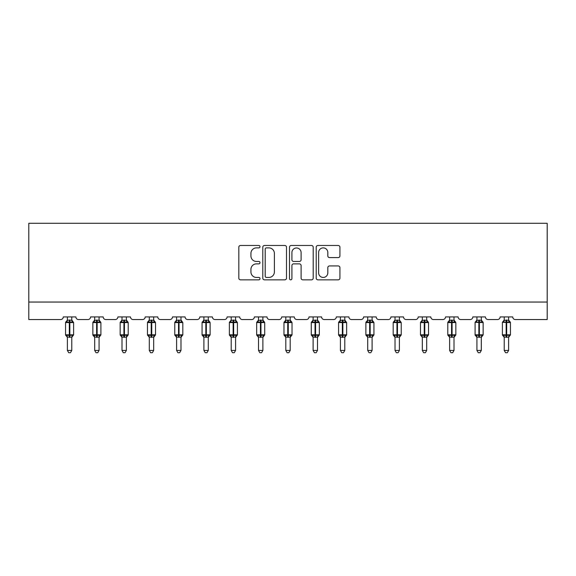 <?xml version="1.0" encoding="UTF-8"?>
<svg xmlns="http://www.w3.org/2000/svg" width="576" height="576" viewBox="0 0 576 576"><rect width="100%" height="100%" fill="white"/><g stroke="black" fill="none" stroke-linecap="round" stroke-linejoin="round"><path stroke-width="0.86" d="M259.999 246.686A1.202 1.202 0 0 0 258.797 245.484L240.545 245.484A1.721 1.721 0 0 0 238.824 247.205L238.824 278.129A1.721 1.721 0 0 0 240.545 279.842L258.797 279.842A1.202 1.202 0 0 0 259.999 278.64A1.202 1.202 0 0 0 258.797 277.438L256.435 277.438A5.501 5.501 0 0 1 250.934 271.944L250.934 269.366A5.501 5.501 0 0 1 256.435 263.866L258.797 263.866A1.202 1.202 0 0 0 259.999 262.663A1.202 1.202 0 0 0 258.797 261.461L256.435 261.461A5.501 5.501 0 0 1 250.934 255.967L250.934 253.39A5.501 5.501 0 0 1 256.435 247.889L258.797 247.889A1.202 1.202 0 0 0 259.999 246.686M338.206 257.602A1.721 1.721 0 0 0 339.926 255.881L339.926 247.205A1.721 1.721 0 0 0 338.206 245.484L317.938 245.484A1.721 1.721 0 0 0 316.217 247.205L316.217 278.129A1.721 1.721 0 0 0 317.938 279.842L338.206 279.842A1.721 1.721 0 0 0 339.926 278.129L339.926 267.646A1.721 1.721 0 0 0 338.206 265.932L329.53 265.932A1.721 1.721 0 0 0 327.816 267.646L327.816 272.844A4.594 4.594 0 0 1 323.215 277.438A4.594 4.594 0 0 1 318.622 272.844L318.622 252.49A4.594 4.594 0 0 1 323.215 247.889A4.594 4.594 0 0 1 327.816 252.49L327.816 255.881A1.721 1.721 0 0 0 329.53 257.602L338.206 257.602M547.2 302.047L547.2 223.286L28.8 223.286L28.8 319.543L60.653 319.543A2.628 2.628 0 0 0 63.281 316.922L75.881 316.922A2.628 2.628 0 0 0 78.502 319.543L87.955 319.543A2.628 2.628 0 0 0 90.583 316.922L103.183 316.922A2.628 2.628 0 0 0 105.804 319.543L115.258 319.543A2.628 2.628 0 0 0 117.886 316.922L130.486 316.922A2.628 2.628 0 0 0 133.114 319.543L142.56 319.543A2.628 2.628 0 0 0 145.188 316.922L157.788 316.922A2.628 2.628 0 0 0 160.416 319.543L169.862 319.543A2.628 2.628 0 0 0 172.49 316.922L185.09 316.922A2.628 2.628 0 0 0 187.718 319.543L197.165 319.543A2.628 2.628 0 0 0 199.793 316.922L212.393 316.922A2.628 2.628 0 0 0 215.021 319.543L224.467 319.543A2.628 2.628 0 0 0 227.095 316.922L239.695 316.922A2.628 2.628 0 0 0 242.323 319.543L251.77 319.543A2.628 2.628 0 0 0 254.398 316.922L266.998 316.922A2.628 2.628 0 0 0 269.626 319.543L279.072 319.543A2.628 2.628 0 0 0 281.7 316.922L294.3 316.922A2.628 2.628 0 0 0 296.928 319.543L306.374 319.543A2.628 2.628 0 0 0 309.002 316.922L321.602 316.922A2.628 2.628 0 0 0 324.23 319.543L333.677 319.543A2.628 2.628 0 0 0 336.305 316.922L348.905 316.922A2.628 2.628 0 0 0 351.533 319.543L360.979 319.543A2.628 2.628 0 0 0 363.607 316.922L376.207 316.922A2.628 2.628 0 0 0 378.835 319.543L388.282 319.543A2.628 2.628 0 0 0 390.91 316.922L403.51 316.922A2.628 2.628 0 0 0 406.138 319.543L415.584 319.543A2.628 2.628 0 0 0 418.212 316.922L430.812 316.922A2.628 2.628 0 0 0 433.44 319.543L442.886 319.543A2.628 2.628 0 0 0 445.514 316.922L458.114 316.922A2.628 2.628 0 0 0 460.742 319.543L470.196 319.543A2.628 2.628 0 0 0 472.817 316.922L485.417 316.922A2.628 2.628 0 0 0 488.045 319.543L497.498 319.543A2.628 2.628 0 0 0 500.119 316.922L512.719 316.922A2.628 2.628 0 0 0 515.347 319.543L547.2 319.543L547.2 302.047L28.8 302.047M286.495 247.205A1.721 1.721 0 0 0 284.782 245.484L264.506 245.484A1.721 1.721 0 0 0 262.793 247.205L262.793 278.129A1.721 1.721 0 0 0 264.506 279.842L284.782 279.842A1.721 1.721 0 0 0 286.495 278.129L286.495 247.205M291.218 245.484L311.494 245.484A1.721 1.721 0 0 1 313.207 247.205L313.207 278.129A1.721 1.721 0 0 1 311.494 279.842L302.818 279.842A1.721 1.721 0 0 1 301.097 278.129L301.097 265.586A1.721 1.721 0 0 0 299.383 263.866L293.623 263.866A1.721 1.721 0 0 0 291.91 265.586L291.91 278.64A1.202 1.202 0 0 1 290.707 279.842A1.202 1.202 0 0 1 289.505 278.64L289.505 247.205A1.721 1.721 0 0 1 291.218 245.484M266.4 247.889A1.202 1.202 0 0 0 265.198 249.098L265.198 276.235A1.202 1.202 0 0 0 266.4 277.438L268.891 277.438A5.501 5.501 0 0 0 274.385 271.944L274.385 253.39A5.501 5.501 0 0 0 268.891 247.889L266.4 247.889M301.097 252.576A4.594 4.594 0 0 0 296.503 247.975A4.594 4.594 0 0 0 291.91 252.576L291.91 259.747A1.721 1.721 0 0 0 293.623 261.461L299.383 261.461A1.721 1.721 0 0 0 301.097 259.747L301.097 252.576M71.77 316.922L71.77 320.227A1.922 1.836 180 0 0 72.778 321.833L72.403 322.394L69.84 321.782L66.758 322.394L66.125 321.746A0.878 0.878 0 0 0 65.556 322.567L65.556 334.814A0.878 0.878 0 0 0 66.125 335.635L66.758 334.987L69.314 335.606L72.403 334.987L72.778 335.549A1.922 1.836 -0 0 0 71.77 337.169L67.392 337.075L67.392 350.438L71.77 350.438L71.77 337.154M67.392 316.922L67.392 320.306L69.314 320.047L69.314 334.814L73.606 334.814L73.606 322.567L65.556 322.567L65.556 334.814L69.314 334.814L69.314 337.334M69.314 320.047L71.77 320.227M66.758 322.394L67.392 320.306M71.77 320.306L72.403 322.394M66.758 334.987L67.392 337.075M72.403 334.987L71.77 337.075M71.77 350.438L70.452 352.714L68.702 352.714L67.392 350.438M71.77 337.45L73.606 334.814A0.878 0.878 0 0 1 73.555 335.102M66.377 335.549L66.377 335.549A1.922 1.836 -0 0 1 67.392 337.169M99.072 316.922L99.072 320.227A1.922 1.836 180 0 0 100.08 321.833L99.706 322.394L97.142 321.782L94.061 322.394L93.427 321.746A0.878 0.878 0 0 0 92.858 322.567L92.858 334.814A0.878 0.878 0 0 0 93.427 335.635L92.858 334.814L100.908 334.814L100.908 322.567L100.332 321.746A0.878 0.878 0 0 1 100.584 321.89M99.072 337.45L100.908 334.814A0.878 0.878 0 0 1 100.858 335.102M94.694 337.45L93.427 335.635L94.061 334.987L96.617 335.606L99.706 334.987L100.08 335.549A1.922 1.836 -0 0 0 99.072 337.169L94.694 337.075L94.694 350.438L99.072 350.438L99.072 337.154M126.374 316.922L126.374 320.227A1.922 1.836 180 0 0 127.382 321.833L127.008 322.394L124.445 321.782L121.363 322.394L120.73 321.746A0.878 0.878 0 0 0 120.161 322.567L120.161 334.814A0.878 0.878 0 0 0 120.73 335.635L120.161 334.814L128.21 334.814L128.21 322.567L127.634 321.746A0.878 0.878 0 0 1 127.886 321.89M126.374 337.45L128.21 334.814A0.878 0.878 0 0 1 128.16 335.102M121.997 337.45L120.73 335.635L121.363 334.987L123.919 335.606L127.008 334.987L127.382 335.549A1.922 1.836 -0 0 0 126.374 337.169L121.997 337.075L121.997 350.438L126.374 350.438L126.374 337.154M94.694 316.922L94.694 320.306L99.072 320.227M94.061 322.394L94.694 320.306M99.072 320.306L99.706 322.394M94.061 334.987L94.694 337.075M99.706 334.987L99.072 337.075M99.072 350.438L97.754 352.714L96.005 352.714L94.694 350.438M121.997 316.922L121.997 320.306L126.374 320.227M121.363 322.394L121.997 320.306M126.374 320.306L127.008 322.394M121.363 334.987L121.997 337.075M127.008 334.987L126.374 337.075M126.374 350.438L125.057 352.714L123.307 352.714L121.997 350.438M153.677 316.922L153.677 320.227A1.922 1.836 180 0 0 154.685 321.833L154.31 322.394L151.747 321.782L148.666 322.394L148.039 321.746A0.878 0.878 0 0 0 147.463 322.567L147.463 334.814A0.878 0.878 0 0 0 148.039 335.635L147.463 334.814L155.513 334.814L155.513 322.567L154.937 321.746A0.878 0.878 0 0 1 155.189 321.89M153.677 337.45L155.513 334.814A0.878 0.878 0 0 1 155.462 335.102M149.299 337.45L148.039 335.635L148.666 334.987L151.222 335.606L154.31 334.987L154.685 335.549A1.922 1.836 -0 0 0 153.677 337.169L149.299 337.075L149.299 350.438L153.677 350.438L153.677 337.154M180.979 316.922L180.979 320.227A1.922 1.836 180 0 0 181.987 321.833L181.613 322.394L179.05 321.782L175.968 322.394L175.342 321.746A0.878 0.878 0 0 0 174.766 322.567L174.766 334.814A0.878 0.878 0 0 0 175.342 335.635L174.766 334.814L182.815 334.814A0.878 0.878 0 0 1 182.765 335.102M176.602 337.45L175.342 335.635L175.968 334.987L178.524 335.606L181.613 334.987L181.987 335.549A1.922 1.836 -0 0 0 180.979 337.169L176.602 337.075L176.602 350.438L180.979 350.438L180.979 337.154M149.299 316.922L149.299 320.306L153.677 320.227M148.666 322.394L149.299 320.306M153.677 320.306L154.31 322.394M148.666 334.987L149.299 337.075M154.31 334.987L153.677 337.075M153.677 350.438L152.359 352.714L150.61 352.714L149.299 350.438M180.979 337.45L182.815 334.814L182.815 322.567L174.766 322.567L176.602 319.939M176.602 316.922L176.602 320.306L180.979 320.227M175.968 322.394L176.602 320.306M180.979 320.306L181.613 322.394M175.968 334.987L176.602 337.075M181.613 334.987L180.979 337.075M180.979 350.438L179.662 352.714L177.912 352.714L176.602 350.438M208.282 316.922L208.282 320.227A1.922 1.836 180 0 0 209.29 321.833L208.915 322.394L206.352 321.782L203.27 322.394L202.644 321.746A0.878 0.878 0 0 0 202.068 322.567L202.068 334.814A0.878 0.878 0 0 0 202.644 335.635L202.068 334.814L210.118 334.814L210.118 322.567L209.542 321.746A0.878 0.878 0 0 1 209.794 321.89M208.282 337.45L210.118 334.814A0.878 0.878 0 0 1 210.067 335.102M203.904 337.45L202.644 335.635L203.27 334.987L205.826 335.606L208.915 334.987L209.29 335.549A1.922 1.836 -0 0 0 208.282 337.169L203.904 337.075L203.904 350.438L208.282 350.438L208.282 337.154M203.904 316.922L203.904 320.306L208.282 320.227M203.27 322.394L203.904 320.306M208.282 320.306L208.915 322.394M203.27 334.987L203.904 337.075M208.915 334.987L208.282 337.075M208.282 350.438L206.964 352.714L205.214 352.714L203.904 350.438M235.584 316.922L235.584 320.227A1.922 1.836 180 0 0 236.592 321.833L236.218 322.394L233.654 321.782L230.573 322.394L229.946 321.746A0.878 0.878 0 0 0 229.37 322.567L229.37 334.814A0.878 0.878 0 0 0 229.946 335.635L229.37 334.814L237.42 334.814A0.878 0.878 0 0 1 237.37 335.102M231.206 337.45L229.946 335.635L230.573 334.987L233.129 335.606L236.218 334.987L236.592 335.549A1.922 1.836 -0 0 0 235.584 337.169L231.206 337.075L231.206 350.438L235.584 350.438L235.584 337.154M235.584 337.45L237.42 334.814L237.42 322.567L229.37 322.567L231.206 319.939M231.206 316.922L231.206 320.306L235.584 320.227M230.573 322.394L231.206 320.306M235.584 320.306L236.218 322.394M230.573 334.987L231.206 337.075M236.218 334.987L235.584 337.075M235.584 350.438L234.266 352.714L232.524 352.714L231.206 350.438M262.886 316.922L262.886 320.227A1.922 1.836 180 0 0 263.894 321.833L263.52 322.394L260.957 321.782L257.875 322.394L257.249 321.746A0.878 0.878 0 0 0 256.673 322.567L256.673 334.814A0.878 0.878 0 0 0 257.249 335.635L256.673 334.814L264.722 334.814L264.722 322.567L264.146 321.746A0.878 0.878 0 0 1 264.398 321.89M262.886 337.45L264.722 334.814A0.878 0.878 0 0 1 264.672 335.102M258.509 337.45L257.249 335.635L257.875 334.987L260.438 335.606L263.52 334.987L263.894 335.549A1.922 1.836 -0 0 0 262.886 337.169L258.509 337.075L258.509 350.438L262.886 350.438L262.886 337.154M258.509 316.922L258.509 320.306L262.886 320.227M257.875 322.394L258.509 320.306M262.886 320.306L263.52 322.394M257.875 334.987L258.509 337.075M263.52 334.987L262.886 337.075M262.886 350.438L261.569 352.714L259.826 352.714L258.509 350.438M290.189 316.922L290.189 320.227A1.922 1.836 180 0 0 291.197 321.833L290.822 322.394L288.259 321.782L285.178 322.394L284.551 321.746A0.878 0.878 0 0 0 283.975 322.567L283.975 334.814A0.878 0.878 0 0 0 284.551 335.635L283.975 334.814L292.025 334.814L292.025 322.567L291.449 321.746A0.878 0.878 0 0 1 291.701 321.89M290.189 337.45L292.025 334.814A0.878 0.878 0 0 1 291.974 335.102M285.811 337.45L284.551 335.635L285.178 334.987L287.741 335.606L290.822 334.987L291.197 335.549A1.922 1.836 -0 0 0 290.189 337.169L285.811 337.075L285.811 350.438L290.189 350.438L290.189 337.154M285.811 316.922L285.811 320.306L290.189 320.227M285.178 322.394L285.811 320.306M290.189 320.306L290.822 322.394M285.178 334.987L285.811 337.075M290.822 334.987L290.189 337.075M290.189 350.438L288.871 352.714L287.129 352.714L285.811 350.438M317.491 316.922L317.491 320.227A1.922 1.836 180 0 0 318.499 321.833L318.125 322.394L315.562 321.782L312.48 322.394L311.854 321.746A0.878 0.878 0 0 0 311.278 322.567L311.278 334.814A0.878 0.878 0 0 0 311.854 335.635L311.278 334.814L319.327 334.814L319.327 322.567L318.751 321.746A0.878 0.878 0 0 1 319.003 321.89M317.491 337.45L319.327 334.814A0.878 0.878 0 0 1 319.277 335.102M313.114 337.45L311.854 335.635L312.48 334.987L315.043 335.606L318.125 334.987L318.499 335.549A1.922 1.836 -0 0 0 317.491 337.169L313.114 337.075L313.114 350.438L317.491 350.438L317.491 337.154M313.114 316.922L313.114 320.306L317.491 320.227M312.48 322.394L313.114 320.306M317.491 320.306L318.125 322.394M312.48 334.987L313.114 337.075M318.125 334.987L317.491 337.075M317.491 350.438L316.174 352.714L314.431 352.714L313.114 350.438M344.794 316.922L344.794 320.227A1.922 1.836 180 0 0 345.802 321.833L345.427 322.394L342.871 321.782L339.782 322.394L339.156 321.746A0.878 0.878 0 0 0 338.58 322.567L338.58 334.814A0.878 0.878 0 0 0 339.156 335.635L338.58 334.814L346.63 334.814A0.878 0.878 0 0 1 346.579 335.102M340.416 337.45L339.156 335.635L339.782 334.987L342.346 335.606L345.427 334.987L345.802 335.549A1.922 1.836 -0 0 0 344.794 337.169L340.416 337.075L340.416 350.438L344.794 350.438L344.794 337.154M344.794 337.45L346.63 334.814L346.63 322.567L338.58 322.567L340.416 319.939M340.416 316.922L340.416 320.306L344.794 320.227M339.782 322.394L340.416 320.306M344.794 320.306L345.427 322.394M339.782 334.987L340.416 337.075M345.427 334.987L344.794 337.075M344.794 350.438L343.476 352.714L341.734 352.714L340.416 350.438M372.096 316.922L372.096 320.227A1.922 1.836 180 0 0 373.104 321.833L372.73 322.394L370.174 321.782L367.085 322.394L366.458 321.746A0.878 0.878 0 0 0 365.882 322.567L365.882 334.814A0.878 0.878 0 0 0 366.458 335.635L365.882 334.814L373.932 334.814L373.932 322.567L373.356 321.746A0.878 0.878 0 0 1 373.608 321.89M372.096 337.45L373.932 334.814A0.878 0.878 0 0 1 373.889 335.102M367.718 337.45L366.458 335.635L367.085 334.987L369.648 335.606L372.73 334.987L373.104 335.549A1.922 1.836 -0 0 0 372.096 337.169L367.718 337.075L367.718 350.438L372.096 350.438L372.096 337.154M367.718 316.922L367.718 320.306L372.096 320.227M367.085 322.394L367.718 320.306M372.096 320.306L372.73 322.394M367.085 334.987L367.718 337.075M372.73 334.987L372.096 337.075M372.096 350.438L370.786 352.714L369.036 352.714L367.718 350.438M399.398 316.922L399.398 320.227A1.922 1.836 180 0 0 400.406 321.833L400.032 322.394L397.476 321.782L394.387 322.394L393.761 321.746A0.878 0.878 0 0 0 393.185 322.567L393.185 334.814A0.878 0.878 0 0 0 393.761 335.635L393.185 334.814L401.234 334.814A0.878 0.878 0 0 1 401.191 335.102M395.021 337.45L393.761 335.635L394.387 334.987L396.95 335.606L400.032 334.987L400.406 335.549A1.922 1.836 -0 0 0 399.398 337.169L395.021 337.075L395.021 350.438L399.398 350.438L399.398 337.154M399.398 337.45L401.234 334.814L401.234 322.567L393.185 322.567L395.021 319.939M395.021 316.922L395.021 320.306L399.398 320.227M394.387 322.394L395.021 320.306M399.398 320.306L400.032 322.394M394.387 334.987L395.021 337.075M400.032 334.987L399.398 337.075M399.398 350.438L398.088 352.714L396.338 352.714L395.021 350.438M426.701 316.922L426.701 320.227A1.922 1.836 180 0 0 427.709 321.833L427.334 322.394L424.778 321.782L421.69 322.394L421.063 321.746A0.878 0.878 0 0 0 420.487 322.567L420.487 334.814A0.878 0.878 0 0 0 421.063 335.635L420.487 334.814L428.537 334.814L428.537 322.567L427.961 321.746A0.878 0.878 0 0 1 428.213 321.89M426.701 337.45L428.537 334.814A0.878 0.878 0 0 1 428.494 335.102M422.323 337.45L421.063 335.635L421.69 334.987L424.253 335.606L427.334 334.987L427.709 335.549A1.922 1.836 -0 0 0 426.701 337.169L422.323 337.075L422.323 350.438L426.701 350.438L426.701 337.154M422.323 316.922L422.323 320.306L426.701 320.227M421.69 322.394L422.323 320.306M426.701 320.306L427.334 322.394M421.69 334.987L422.323 337.075M427.334 334.987L426.701 337.075M426.701 350.438L425.39 352.714L423.641 352.714L422.323 350.438M454.003 316.922L454.003 320.227A1.922 1.836 180 0 0 455.011 321.833L454.637 322.394L452.081 321.782L448.992 322.394L448.366 321.746A0.878 0.878 0 0 0 447.79 322.567L447.79 334.814A0.878 0.878 0 0 0 448.366 335.635L447.79 334.814L455.839 334.814L455.839 322.567L455.27 321.746A0.878 0.878 0 0 1 455.515 321.89M454.003 337.45L455.839 334.814A0.878 0.878 0 0 1 455.796 335.102M449.626 337.45L448.366 335.635L448.992 334.987L451.555 335.606L454.637 334.987L455.011 335.549A1.922 1.836 -0 0 0 454.003 337.169L449.626 337.075L449.626 350.438L454.003 350.438L454.003 337.154M449.626 316.922L449.626 320.306L454.003 320.227M448.992 322.394L449.626 320.306M454.003 320.306L454.637 322.394M448.992 334.987L449.626 337.075M454.637 334.987L454.003 337.075M454.003 350.438L452.693 352.714L450.943 352.714L449.626 350.438M482.731 321.826A0.878 0.878 0 0 1 483.113 322.322M481.306 316.922L481.306 320.227A1.922 1.836 180 0 0 482.314 321.833L481.939 322.394L479.383 321.782L476.294 322.394L475.668 321.746A0.878 0.878 0 0 0 475.092 322.567L475.092 334.814A0.878 0.878 0 0 0 475.668 335.635L475.092 334.814L483.142 334.814A0.878 0.878 0 0 1 483.098 335.102M476.928 337.45L475.668 335.635L476.294 334.987L478.858 335.606L481.939 334.987L482.314 335.549A1.922 1.836 -0 0 0 481.306 337.169L476.928 337.075L476.928 350.438L481.306 350.438L481.306 337.154M481.306 337.45L483.142 334.814L483.142 322.567L475.128 322.322M476.928 316.922L476.928 320.306L481.306 320.227M476.294 322.394L476.928 320.306M481.306 320.306L481.939 322.394M476.294 334.987L476.928 337.075M481.939 334.987L481.306 337.075M481.306 350.438L479.995 352.714L478.246 352.714L476.928 350.438M510.034 321.826A0.878 0.878 0 0 1 510.415 322.322M508.608 316.922L508.608 320.227A1.922 1.836 180 0 0 509.623 321.833L509.242 322.394L506.686 321.782L503.597 322.394L502.97 321.746A0.878 0.878 0 0 0 502.394 322.567L502.394 334.814A0.878 0.878 0 0 0 502.97 335.635L502.394 334.814L510.444 334.814A0.878 0.878 0 0 1 510.401 335.102M504.23 337.45L502.97 335.635L503.597 334.987L506.16 335.606L509.242 334.987L509.623 335.549A1.922 1.836 -0 0 0 508.608 337.169L504.23 337.075L504.23 350.438L508.608 350.438L508.608 337.154M508.608 337.45L510.444 334.814L510.444 322.567L502.43 322.322M504.23 316.922L504.23 320.306L508.608 320.227M503.597 322.394L504.23 320.306M508.608 320.306L509.242 322.394M503.597 334.987L504.23 337.075M509.242 334.987L508.608 337.075M508.608 350.438L507.298 352.714L505.548 352.714L504.23 350.438M69.84 337.334L69.84 320.047M66.377 321.833A1.922 1.836 180 0 0 67.392 320.213M96.617 320.047L96.617 322.567L92.858 322.567L94.694 319.939M100.908 322.567L96.617 322.567L96.617 337.334M97.142 337.334L97.142 320.047M93.686 321.833A1.922 1.836 180 0 0 94.694 320.213M94.694 337.169A1.922 1.836 -0 0 0 93.686 335.549M123.919 320.047L123.919 322.567L120.161 322.567L121.997 319.939M128.21 322.567L123.919 322.567L123.919 337.334M124.445 337.334L124.445 320.047M120.989 321.833A1.922 1.836 180 0 0 121.997 320.213M121.997 337.169A1.922 1.836 -0 0 0 120.989 335.549M151.222 320.047L151.222 322.567L147.463 322.567L149.299 319.939M155.513 322.567L151.222 322.567L151.222 337.334M151.747 337.334L151.747 320.047M148.291 321.833A1.922 1.836 180 0 0 149.299 320.213M149.299 337.169A1.922 1.836 -0 0 0 148.291 335.549M178.524 320.047L178.524 337.334M179.05 337.334L179.05 320.047M175.594 321.833A1.922 1.836 180 0 0 176.602 320.213M176.602 337.169A1.922 1.836 -0 0 0 175.594 335.549M205.826 320.047L205.826 322.567L202.068 322.567L203.904 319.939M210.118 322.567L205.826 322.567L205.826 337.334M206.352 337.334L206.352 320.047M202.896 321.833A1.922 1.836 180 0 0 203.904 320.213M203.904 337.169A1.922 1.836 -0 0 0 202.896 335.549M233.129 320.047L233.129 337.334M233.654 337.334L233.654 320.047M230.198 321.833A1.922 1.836 180 0 0 231.206 320.213M231.206 337.169A1.922 1.836 -0 0 0 230.198 335.549M260.438 320.047L260.438 322.567L256.673 322.567L258.509 319.939M264.722 322.567L260.438 322.567L260.438 337.334M260.957 337.334L260.957 320.047M257.501 321.833A1.922 1.836 180 0 0 258.509 320.213M258.509 337.169A1.922 1.836 -0 0 0 257.501 335.549M287.741 320.047L287.741 322.567L283.975 322.567L285.811 319.939M292.025 322.567L287.741 322.567L287.741 337.334M288.259 337.334L288.259 320.047M284.803 321.833A1.922 1.836 180 0 0 285.811 320.213M285.811 337.169A1.922 1.836 -0 0 0 284.803 335.549M315.043 320.047L315.043 322.567L311.278 322.567L313.114 319.939M319.327 322.567L315.043 322.567L315.043 337.334M315.562 337.334L315.562 320.047M312.106 321.833A1.922 1.836 180 0 0 313.114 320.213M313.114 337.169A1.922 1.836 -0 0 0 312.106 335.549M342.346 320.047L342.346 337.334M342.871 337.334L342.871 320.047M339.408 321.833A1.922 1.836 180 0 0 340.416 320.213M340.416 337.169A1.922 1.836 -0 0 0 339.408 335.549M369.648 320.047L369.648 322.567L365.882 322.567L367.718 319.939M373.932 322.567L369.648 322.567L369.648 337.334M370.174 337.334L370.174 320.047M366.71 321.833A1.922 1.836 180 0 0 367.718 320.213M367.718 337.169A1.922 1.836 -0 0 0 366.71 335.549M396.95 320.047L396.95 337.334M397.476 337.334L397.476 320.047M394.013 321.833A1.922 1.836 180 0 0 395.021 320.213M395.021 337.169A1.922 1.836 -0 0 0 394.013 335.549M424.253 320.047L424.253 322.567L420.487 322.567L422.323 319.939M428.537 322.567L424.253 322.567L424.253 337.334M424.778 337.334L424.778 320.047M421.315 321.833A1.922 1.836 180 0 0 422.323 320.213M422.323 337.169A1.922 1.836 -0 0 0 421.315 335.549M451.555 320.047L451.555 322.567L447.79 322.567L449.626 319.939M455.839 322.567L451.555 322.567L451.555 337.334M452.081 337.334L452.081 320.047M448.618 321.833A1.922 1.836 180 0 0 449.626 320.213M449.626 337.169A1.922 1.836 -0 0 0 448.618 335.549M478.858 320.047L478.858 337.334M479.383 337.334L479.383 320.047M475.92 321.833A1.922 1.836 180 0 0 476.928 320.213M476.928 337.169A1.922 1.836 -0 0 0 475.92 335.549M506.16 320.047L506.16 337.334M506.686 337.334L506.686 320.047M503.222 321.833A1.922 1.836 180 0 0 504.23 320.213M504.23 337.169A1.922 1.836 -0 0 0 503.222 335.549M71.77 319.939L73.606 322.567M65.556 322.567L67.392 319.939M65.556 334.814L67.392 337.45M92.858 334.814L92.858 322.567M100.332 321.746L99.072 319.939M120.161 334.814L120.161 322.567M127.634 321.746L126.374 319.939M147.463 334.814L147.463 322.567M154.937 321.746L153.677 319.939M174.766 334.814L174.766 322.567M180.979 319.939L182.815 322.567M202.068 334.814L202.068 322.567M209.542 321.746L208.282 319.939M229.37 334.814L229.37 322.567M235.584 319.939L237.42 322.567M256.673 334.814L256.673 322.567M264.146 321.746L262.886 319.939M283.975 334.814L283.975 322.567M291.449 321.746L290.189 319.939M311.278 334.814L311.278 322.567M318.751 321.746L317.491 319.939M338.58 334.814L338.58 322.567M344.794 319.939L346.63 322.567M365.882 334.814L365.882 322.567M373.356 321.746L372.096 319.939M393.185 334.814L393.185 322.567M399.398 319.939L401.234 322.567M420.487 334.814L420.487 322.567M427.961 321.746L426.701 319.939M447.79 334.814L447.79 322.567M455.27 321.746L454.003 319.939M476.928 319.939L475.502 321.826M475.092 334.814L475.092 322.567M481.306 319.939L483.142 322.567M504.23 319.939L502.805 321.826M502.394 334.814L502.394 322.567M508.608 319.939L510.444 322.567"/></g></svg>
